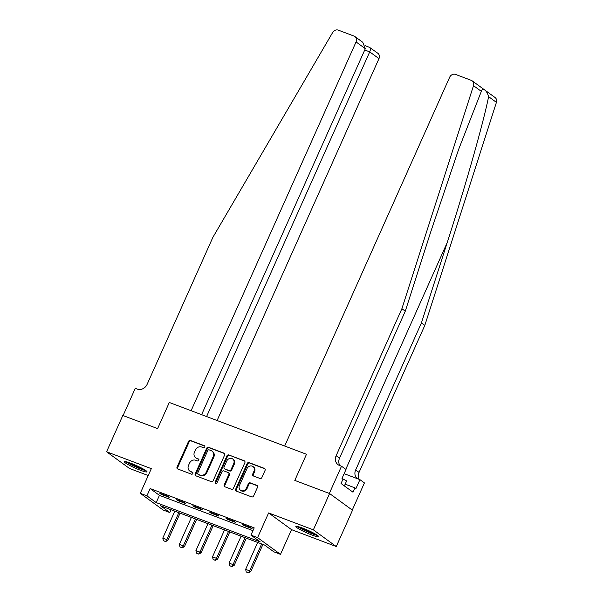 <?xml version="1.0" encoding="UTF-8"?>
<svg xmlns="http://www.w3.org/2000/svg" width="603" height="603" viewBox="0 0 603 603"><rect width="100%" height="100%" fill="white"/><g stroke="black" fill="none" stroke-linecap="round" stroke-linejoin="round"><path stroke-width="0.9" d="M204.756 447.034A1.1 0.965 -53.9 0 0 204.296 445.692L190.473 440.476A1.568 1.379 -53.9 0 0 188.535 441.404L177.056 467.061A1.568 1.379 -53.9 0 0 177.719 468.976L191.543 474.192A1.1 0.965 -53.9 0 0 192.44 472.202L190.646 471.523A5.028 4.417 -53.9 0 1 189.726 471.026A5.028 4.417 -53.9 0 1 188.528 465.388L189.478 463.255A5.028 4.417 -53.9 0 1 195.681 460.262L197.475 460.941A1.1 0.965 -53.9 0 0 198.364 458.943L196.578 458.272A5.028 4.417 -53.9 0 1 195.658 457.775A5.028 4.417 -53.9 0 1 194.452 452.137L195.41 450.004A5.028 4.417 -53.9 0 1 201.613 447.011L203.399 447.69A1.1 0.965 -53.9 0 0 204.756 447.034M302.42 528.032A12.482 1.402 -155.9 0 0 295.854 526.457A12.482 1.402 -155.9 0 0 312.083 535.08A12.482 1.402 -155.9 0 0 318.648 536.655A12.482 1.402 -155.9 0 0 302.42 528.032M130.768 463.217A12.482 1.402 -155.9 0 0 124.203 461.642A12.482 1.402 -155.9 0 0 140.431 470.265A12.482 1.402 -155.9 0 0 146.996 471.84A12.482 1.402 -155.9 0 0 130.768 463.217M259.938 478.45A1.568 1.379 -53.9 0 0 261.883 477.516L265.101 470.317A1.568 1.379 -53.9 0 0 264.438 468.403L249.084 462.607A1.568 1.379 -53.9 0 0 247.147 463.541L235.667 489.191A1.568 1.379 -53.9 0 0 236.331 491.106L251.685 496.902A1.568 1.379 -53.9 0 0 253.622 495.968L257.511 487.277A1.568 1.379 -53.9 0 0 256.848 485.362L250.283 482.882A1.568 1.379 -53.9 0 0 248.338 483.81L246.416 488.121A4.206 3.693 -53.9 0 1 240.454 490.209A4.206 3.693 -53.9 0 1 239.451 485.498L247.004 468.606A4.206 3.693 -53.9 0 1 252.959 466.526A4.206 3.693 -53.9 0 1 253.969 471.237L252.71 474.048A1.568 1.379 -53.9 0 0 253.373 475.971L259.938 478.45M250.954 535.125L257.587 537.627L280.493 554.33L273.868 551.828L264.581 545.052L160.526 505.766L169.812 512.535L163.187 510.032L140.28 493.329L146.906 495.832L156.192 502.608L260.24 541.893L250.954 535.125L254.202 527.866L150.155 488.573L146.906 495.832M352.273 510.07L364.416 482.92L359.923 479.649L355.936 488.573L354.941 487.857L352.996 492.206L341.042 483.5L342.994 479.144L341.999 478.42L345.994 469.496L341.509 466.217L329.328 493.442L294.799 480.403L329.592 493.54L313.356 529.841L268.621 512.942L257.587 537.627M140.28 493.329L151.315 468.652L106.58 451.76L122.816 415.467L157.609 428.605L169.3 402.472L306.49 454.27L294.799 480.403L306.49 454.27L284.684 446.039L449.642 77.274A4.801 4.213 -53.9 0 1 455.567 74.418L471.275 80.35A4.801 4.213 -53.9 0 1 472.149 80.825A4.801 4.213 -53.9 0 1 473.506 85.664L401.892 308.706L336.135 455.71A8.005 7.025 -53.9 0 0 338.049 464.679A8.005 7.025 -53.9 0 0 339.519 465.471L341.509 466.217M224.633 455.039A1.568 1.379 -53.9 0 0 223.969 453.124L208.623 447.328A1.568 1.379 -53.9 0 0 206.678 448.263L195.206 473.913A1.568 1.379 -53.9 0 0 195.869 475.827L211.223 481.624A1.568 1.379 -53.9 0 0 213.161 480.689L224.633 455.039M228.854 454.964L244.207 460.76A1.568 1.379 -53.9 0 1 244.871 462.682L233.391 488.332A1.568 1.379 -53.9 0 1 231.454 489.267L224.881 486.779A1.568 1.379 -53.9 0 1 224.218 484.865L228.876 474.463A1.568 1.379 -53.9 0 0 228.213 472.548L223.849 470.905A1.568 1.379 -53.9 0 0 221.912 471.832L217.072 482.664A1.1 0.965 -53.9 0 1 215.248 481.978L226.916 455.898A1.568 1.379 -53.9 0 1 228.854 454.964L244.765 461.189M329.592 493.54L352.506 510.244L336.27 546.537L313.356 529.841M106.58 451.76L129.494 468.463L148.24 475.541M150.155 488.573L159.441 495.349L252.951 530.655M161.272 494.347L169.224 497.354L167.672 496.224L159.72 493.224L161.272 494.347L161.476 493.887M177.84 500.611L185.792 503.611L184.239 502.48L176.287 499.48L177.84 500.611L178.043 500.143M194.407 506.867L202.359 509.867L200.814 508.736L192.854 505.736L194.407 506.867L194.611 506.399M210.975 513.123L218.927 516.123L217.381 514.992L209.429 511.992L210.975 513.123L211.186 512.656M227.542 519.379L235.494 522.379L233.949 521.248L225.997 518.248L227.542 519.379L227.753 518.912M244.109 525.635L252.062 528.635L250.516 527.504L242.564 524.504L244.109 525.635L244.321 525.168M268.621 512.942L291.535 529.645L336.27 546.537M291.535 529.645L280.493 554.33M171.064 509.746L169.812 512.535M159.441 495.349L156.192 502.608M195.658 457.775L196.276 458.227A5.028 4.417 -53.9 0 0 197.196 458.725L196.578 458.272M198.809 459.335L197.196 458.725M189.726 471.026L190.344 471.478A5.028 4.417 -53.9 0 0 191.264 471.976L190.646 471.523M192.885 472.586L191.264 471.976M204.741 446.077L191.091 440.921A1.568 1.379 -53.9 0 0 189.154 441.856L177.674 467.506A1.568 1.379 -53.9 0 0 177.779 468.998M224.535 453.554L209.241 447.78A1.568 1.379 -53.9 0 0 207.304 448.715L195.824 474.365A1.568 1.379 -53.9 0 0 195.93 475.85M209.158 449.861A1.1 0.965 -53.9 0 0 207.801 450.516L197.731 473.031A1.1 0.965 -53.9 0 0 198.191 474.373L200.083 475.089A5.028 4.417 -53.9 0 0 206.286 472.096L213.168 456.705A5.028 4.417 -53.9 0 0 211.97 451.074A5.028 4.417 -53.9 0 0 211.042 450.577L209.158 449.861M198.447 474.553A1.1 0.965 -53.9 0 0 198.817 474.825L198.191 474.373M211.97 451.074L212.588 451.526A5.028 4.417 -53.9 0 1 213.786 457.157L206.904 472.548A5.028 4.417 -53.9 0 1 200.701 475.533L198.817 474.825M228.499 472.699L229.117 473.151A1.568 1.379 -53.9 0 1 229.494 474.915L224.844 485.317A1.568 1.379 -53.9 0 0 224.942 486.802M229.472 455.416A1.568 1.379 -53.9 0 0 227.535 456.35L215.866 482.43A1.1 0.965 -53.9 0 0 215.874 483.365M233.7 463.669A4.206 3.693 -53.9 0 0 232.698 458.958A4.206 3.693 -53.9 0 0 226.743 461.039L224.082 466.993A1.568 1.379 -53.9 0 0 224.746 468.908L229.102 470.551A1.568 1.379 -53.9 0 0 231.039 469.616L233.7 463.669L234.326 464.122A4.206 3.693 -53.9 0 0 233.316 459.411L232.698 458.958M224.459 468.75L225.077 469.202A1.568 1.379 -53.9 0 0 225.364 469.36L224.746 468.908M234.326 464.122L231.658 470.069A1.568 1.379 -53.9 0 1 229.72 471.003L225.364 469.36M252.959 466.526L253.584 466.978A4.206 3.693 -53.9 0 1 254.587 471.689L253.328 474.501A1.568 1.379 -53.9 0 0 253.433 475.993M240.454 490.209L241.072 490.654A4.206 3.693 -53.9 0 0 247.034 488.573L246.416 488.121M257.406 485.792L250.901 483.327A1.568 1.379 -53.9 0 0 248.956 484.262L247.034 488.573M264.996 468.833L249.702 463.059A1.568 1.379 -53.9 0 0 247.765 463.993L236.286 489.644A1.568 1.379 -53.9 0 0 236.391 491.128M174.832 511.163L162.795 538.08L166.767 539.579L178.812 512.671M165.395 541.434L163.405 540.68L165.584 541.569L166.767 539.579L167.883 540.394L180.071 513.145M162.795 538.08L163.405 540.68M165.584 541.569L167.883 540.394M217.095 420.517L378.97 58.634L369.714 51.888L364.732 50.004M206.595 416.552L369.714 51.888C370.755 49.25 370.702 47.75 369.549 47.388L377.825 53.252A4.801 4.213 126.1 0 1 378.97 58.634M123.087 415.565L157.609 428.605L169.3 402.472L191.106 410.703L356.064 41.939A4.801 4.213 -53.9 0 0 354.918 36.557A4.801 4.213 -53.9 0 0 354.036 36.082L338.336 30.15A4.801 4.213 -53.9 0 0 332.675 32.479L212.882 237.341L147.124 384.337A8.005 7.025 126.1 0 1 137.25 389.093L135.26 388.34L123.087 415.565M201.606 414.668L365.32 48.685L356.064 41.939M354.918 36.557L362.75 42.27L365.32 48.685M472.149 80.825L495.063 97.52A4.801 4.213 126.1 0 1 496.42 102.359L424.806 325.409L421.414 322.937L447.222 242.557C465.463 186.123 483.553 122.319 488.603 96.661C486.847 90.171 482.468 86.975 481.322 91.362L458.672 149.318L431.092 230.798L405.284 311.178L339.527 458.182A8.005 7.025 -53.9 0 0 339.979 465.644M405.284 311.178L401.892 308.706M424.806 325.409L359.049 472.405A8.005 7.025 -53.9 0 0 359.184 479.37M357.21 478.624A8.005 7.025 -53.9 0 1 355.657 469.933L421.414 322.937M359.923 479.649L344.125 473.679M354.941 487.857L345.18 484.164M191.4 517.419L179.362 544.336L183.335 545.836L195.38 518.927M181.963 547.69L179.973 546.936L182.151 547.826L183.335 545.836L184.45 546.65L196.638 519.402M179.362 544.336L179.973 546.936M182.151 547.826L184.45 546.65M207.967 523.675L195.93 550.592L199.91 552.092L211.947 525.183M198.53 553.946L196.54 553.192L198.719 554.082L199.91 552.092L201.018 552.906L213.213 525.658M195.93 550.592L196.54 553.192M198.719 554.082L201.018 552.906M224.535 529.939L212.497 556.848L216.477 558.348L228.514 531.439M215.098 560.202L213.115 559.448L215.286 560.338L216.477 558.348L217.593 559.162L229.781 531.914M212.497 556.848L213.115 559.448M215.286 560.338L217.593 559.162M241.11 536.195L229.065 563.104L233.044 564.612L245.082 537.695M231.673 566.458L229.683 565.704L231.854 566.594L233.044 564.612L234.16 565.418L246.348 538.17M229.065 563.104L229.683 565.704M231.854 566.594L234.16 565.418M145.127 470.091A10.801 1.214 24.1 0 1 135.268 466.526A10.801 1.214 24.1 0 1 126.751 461.868M130.225 463.014A10.002 1.123 -155.9 0 0 135.652 465.735A10.002 1.123 -155.9 0 0 141.961 468.267M125.741 461.627A12.407 1.394 -155.9 0 0 135.14 466.669A12.407 1.394 -155.9 0 0 145.986 470.679M316.779 534.906A10.801 1.214 24.1 0 1 315.866 534.725A10.801 1.214 24.1 0 1 306.347 531.085A10.801 1.214 24.1 0 1 298.402 526.683M297.392 526.442A12.407 1.394 -155.9 0 0 306.663 531.431A12.407 1.394 -155.9 0 0 317.065 535.366A12.407 1.394 -155.9 0 0 317.638 535.494M344.388 485.935L346.627 480.923L342.12 478.511M301.877 527.829A10.002 1.123 -155.9 0 0 313.613 533.082M257.677 542.451L245.632 569.36L249.612 570.868L261.649 543.951M248.24 572.714L246.25 571.961L248.421 572.85L249.612 570.868L250.727 571.674L262.916 544.426M245.632 569.36L246.25 571.961M248.421 572.85L250.727 571.674M177.674 467.506L177.056 467.061M189.154 441.856L188.535 441.404M191.091 440.921L190.473 440.476M195.824 474.365L195.206 473.913M207.304 448.715L206.678 448.263M209.241 447.78L208.623 447.328M224.497 453.509L223.969 453.124M200.701 475.533L200.083 475.089M206.904 472.548L206.286 472.096M213.786 457.157L213.168 456.705M244.728 461.144L244.207 460.76M224.844 485.317L224.218 484.865M229.494 474.915L228.876 474.463M215.866 482.43L215.248 481.978M227.535 456.35L226.916 455.898M229.72 471.003L229.102 470.551M231.658 470.069L231.039 469.616M253.328 474.501L252.71 474.048M254.587 471.689L253.969 471.237M248.956 484.262L248.338 483.81M250.901 483.327L250.283 482.882M257.375 485.739L256.848 485.362M236.286 489.644L235.667 489.191M247.765 463.993L247.147 463.541M249.702 463.059L249.084 462.607M264.958 468.787L264.438 468.403M447.222 242.557L345.775 469.338M339.527 458.182L336.135 455.71M355.657 469.933L359.049 472.405M496.42 102.359L488.603 96.661M481.322 91.362L473.506 85.664M198.613 474.712L197.995 474.267M369.797 47.441L365.418 45.79"/></g></svg>
